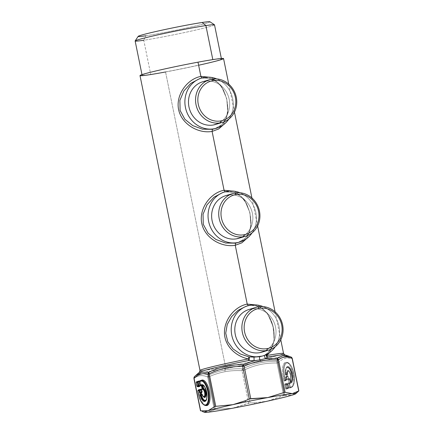 <?xml version="1.0" encoding="UTF-8"?>
<svg xmlns="http://www.w3.org/2000/svg" width="434" height="434" viewBox="0 0 434 434"><rect width="100%" height="100%" fill="white"/><g stroke="black" fill="none" stroke-linecap="round" stroke-linejoin="round"><path stroke-width="0.33" stroke-dasharray="2.17 1.63" d="M275.232 346.717A26.159 24.006 73.2 0 0 263.118 306.621A26.159 24.006 -106.8 0 1 275.232 346.717M250.19 305.216L248.346 305.769C271.586 300.333 282.659 342.453 266.829 353.591L264.713 355.126L262.223 356.097L264.257 355.441L266.829 353.591L266.037 354.692A1.937 1.741 44.7 0 1 266.829 353.591C282.659 342.453 271.586 300.333 248.346 305.769L250.19 305.216M248.346 305.769L245.969 306.35L248.346 305.769L247.223 304.098M257.894 305.135L267.431 313.234L273.067 326.428L274.196 340.88L269.872 352.375L274.196 340.874L273.067 326.428L267.431 313.229L257.894 305.135M266.395 354.518L266.829 353.591L266.395 354.518M263.785 351.459A22.286 20.447 73.2 0 0 274.977 324.914A22.286 20.447 73.2 0 0 250.966 309.008L258.046 306.871L250.966 309.008A22.286 20.447 -106.8 0 1 275.281 325.999A22.286 20.447 -106.8 0 1 261.848 352.164M248.053 305.72L248.313 305.78C254.698 304.798 259.999 306.323 264.225 310.353C268.668 314.65 271.673 320.618 273.246 328.245C275.758 339.008 273.577 347.482 266.698 353.667L264.604 355.175L262.228 356.097M292.266 358.462L298.728 391.012L292.12 358.522C286.874 357.182 282.187 358.598 278.064 362.77A1.937 1.72 45.5 0 0 276.648 361.343A1.937 0.716 -89 0 1 277.033 363.019C265.299 362.721 254.129 365.184 243.517 370.397A1.937 0.684 64.3 0 0 242.46 368.867A1.937 0.732 -87.1 0 0 242.063 370.69C236.167 370.365 230.47 370.707 224.969 371.71C219.474 372.746 214.054 374.466 208.721 376.88A1.937 0.765 65.9 0 1 208.445 375.177A1.937 1.741 -66.6 0 0 207.696 377.043C202.591 374.743 198.045 375.198 194.058 378.415A1.937 1.774 52.1 0 1 194.53 376.576L194.058 378.415C198.045 375.198 202.591 374.743 207.696 377.043L208.445 375.177L208.721 376.88C214.054 374.466 219.474 372.746 224.969 371.71L225.002 369.958L224.969 371.71C230.47 370.707 236.167 370.365 242.063 370.69L242.46 368.867L243.517 370.397C254.129 365.184 265.299 362.721 277.033 363.019L276.648 361.343C264.729 361.088 253.331 363.6 242.46 368.867C236.449 368.564 230.628 368.927 225.002 369.958C219.382 371.01 213.864 372.752 208.445 375.177C203.161 372.909 198.522 373.376 194.53 376.576L195.49 375.681L194.53 376.576C198.522 373.376 203.161 372.909 208.445 375.177C213.864 372.752 219.382 371.01 225.002 369.958L225.517 368.64A43.601 1.747 168.5 0 0 283.581 355.63A43.601 1.747 168.5 0 0 284.715 354.833A43.601 1.747 -11.5 0 1 283.581 355.63A43.601 1.747 -11.5 0 1 225.517 368.64L225.002 369.958C230.628 368.927 236.449 368.564 242.46 368.867C253.331 363.6 264.729 361.088 276.648 361.343C280.955 357.128 285.735 355.679 290.981 357.014L289.245 356.341L290.981 357.014C285.735 355.679 280.955 357.128 276.648 361.343L278.064 362.77C282.187 358.598 286.874 357.182 292.12 358.522L290.981 357.014A1.937 1.752 -76.6 0 1 292.12 358.522L292.125 358.462M277.066 358.413L265.337 358.674M223.553 58.568A42.635 1.709 -11.5 0 1 165.549 71.973L225.55 366.882A42.635 1.709 168.5 0 0 265.472 358.603A42.635 1.709 168.5 0 0 283.554 353.482A42.635 1.709 -11.5 0 1 265.472 358.603A42.635 1.709 -11.5 0 1 225.55 366.882L165.549 71.973A42.635 1.709 -11.5 0 1 139.998 75.57M246.707 238.526L251.031 227.031L249.903 212.579L244.271 199.385L234.729 191.286L244.271 199.385L249.903 212.579L251.031 227.031L246.707 238.526M223.543 124.677L227.866 113.182L226.743 98.73L221.107 85.536L211.57 77.442L221.107 85.536L226.743 98.73L227.866 113.182L223.543 124.677M248.959 309.496A22.286 20.447 -106.8 0 1 250.966 309.008M199.998 370.479A42.635 1.709 168.5 0 0 225.55 366.882A1.937 0.765 79.5 0 1 225.517 368.64A43.601 1.747 -11.5 0 1 200.839 372.47A43.601 1.747 -11.5 0 1 199.461 372.177A43.601 1.747 168.5 0 0 200.833 372.47A43.601 1.747 168.5 0 0 225.517 368.64A1.937 0.765 -100.5 0 0 225.55 366.882A42.635 1.709 -11.5 0 1 199.998 370.479M202.022 78.077L199.645 78.652L203.866 77.518L202.022 78.077L210.967 78.5L218.215 82.764L223.461 89.93L226.787 99.191L227.926 108.994L226.505 117.63L222.192 124.455L214.765 128.746L222.197 124.45L226.505 117.619L227.926 108.988L226.787 99.185L223.461 89.925L218.21 82.764L210.967 78.5L201.989 78.082L200.899 76.4M237.941 242.59L245.362 238.293L249.669 231.468L251.085 222.837L249.951 213.034L246.62 203.774L241.375 196.613L234.127 192.349L225.154 191.931L224.063 190.249M165.549 71.973A42.635 1.709 168.5 0 0 198.631 65.241M212.839 59.729A40.503 1.622 -11.5 0 1 206.486 63.348A40.503 1.622 -11.5 0 1 150.717 74.409A40.503 1.622 -11.5 0 1 157.07 70.791A40.503 1.622 -11.5 0 1 212.839 59.729L212.839 59.729A40.503 1.622 168.5 0 0 168.538 68.198A40.503 1.622 168.5 0 0 142.086 75.147A40.503 1.622 168.5 0 0 150.717 74.409A40.503 1.622 168.5 0 0 195.018 65.941A40.503 1.622 168.5 0 0 221.465 58.997A40.503 1.622 168.5 0 0 212.839 59.729M225.186 191.92L222.81 192.501L225.186 191.92L234.132 192.349L241.375 196.613L246.626 203.779L249.951 213.04L251.085 222.843L249.664 231.479L245.356 238.304L237.93 242.595C243.051 240.913 246.631 237.913 248.66 233.595C250.038 230.742 250.792 227.443 250.912 223.694C251.069 217.613 249.854 211.553 247.266 205.51C244.038 197.649 236.416 189.918 225.154 191.931L224.888 191.871M201.729 78.022L201.989 78.082C213.251 76.069 220.879 83.8 224.107 91.661C226.694 97.704 227.91 103.764 227.752 109.845C227.628 113.594 226.879 116.892 225.496 119.746C223.467 124.064 219.886 127.064 214.765 128.746M284.677 395.26L292.109 395.13L297.995 391.685L292.109 395.13L283.641 395.51L277.033 363.019L278.064 362.77L284.677 395.26L278.064 362.77L277.033 363.019L283.641 395.51L267.29 401.195L284.677 395.26M286.462 377.01L285.464 377.493L285.881 380.591L284.227 381.09L283.093 376.587A12.96 5.127 79.5 0 1 285.447 362.406A12.96 5.127 79.5 0 1 292.961 373.603A12.96 5.127 79.5 0 1 290.606 387.784L289.049 388.256L288.729 387.795L287.861 383.548L287.959 382.967L288.935 382.674L288.464 379.994L287.384 380.135L287.075 379.679L286.462 377.01L287.471 376.321L285.496 377.303L287.574 376.473L286.462 377.01M287.628 388.126L287.514 388.718L285.892 389.211L284.802 383.922L286.456 383.423L287.628 388.126L288.312 387.746A0.58 0.429 60.8 0 1 288.138 388.37L287.514 388.718L288.415 387.746A0.58 0.532 -106.8 0 1 288.138 388.37L286.771 388.783L286.445 388.3L285.729 384.779L285.925 384.188L287.292 383.77A0.58 0.391 112.7 0 1 287.596 384.226L288.312 387.746L287.628 388.126L286.76 383.878L287.596 384.226L286.456 383.423L287.292 383.77L286.456 383.423L284.802 383.922L285.925 384.188L284.802 383.922L284.715 384.54L285.729 384.779L284.715 384.54L285.567 388.723L286.445 388.3L285.567 388.723L285.892 389.211L287.514 388.718L287.628 388.126M254.677 402.812L267.29 401.195L254.677 402.812L254.709 403.88L254.677 402.812L250.125 402.888L254.677 402.812M243.517 370.397L250.125 402.888L248.671 403.181L242.063 370.69L243.517 370.397L242.063 370.69L248.671 403.181L232.407 408.269L250.125 402.888L243.517 370.397M215.329 409.37L232.407 408.269L214.309 409.533L207.696 377.043L208.721 376.88L215.329 409.37L208.721 376.88L207.696 377.043L214.309 409.533L207.891 412.213L215.329 409.37M228.902 119.019A26.159 24.006 73.2 0 0 216.794 78.923A26.159 24.006 -106.8 0 1 228.902 119.019M252.067 232.868A26.159 24.006 73.2 0 0 239.953 192.772A26.159 24.006 -106.8 0 1 252.067 232.868M214.515 24.841A40.503 1.622 -11.5 0 1 188.068 31.785A40.503 1.622 -11.5 0 1 143.768 40.254L150.717 74.409L143.768 40.254A40.503 1.622 -11.5 0 1 135.142 40.991M202.152 411.459L207.891 412.213L202.146 411.459M194.063 378.356L200.665 410.906L193.917 378.415M202.342 392L201.544 392.238L202.342 392L201.696 392.586L202.374 391.81L201.696 392.586A0.58 0.532 73.2 0 0 201.604 392.672M201.246 389.336A0.58 0.407 -132 0 0 201.213 389.873L201.956 388.712L202.374 391.81L201.859 389.287L201.213 389.873L201.696 392.586L202.374 391.81M202.933 388.419L202.141 388.658L202.933 388.419L202.287 389L202.966 388.224L202.287 389A0.58 0.532 73.2 0 0 202.201 389.092M202.461 385.739L201.522 385.235L202.461 385.739L201.566 385.826L202.461 385.739L202.966 388.224L202.461 385.739L201.626 385.387L202.287 389L202.966 388.224M199.662 380.949A0.58 0.429 -119.2 0 0 199.521 381.562L200.21 381.177L199.521 381.562L200.237 385.077L201.072 385.425L200.318 380.585L201.381 385.88L200.237 385.077A0.58 0.391 -67.3 0 0 200.437 385.511M206.226 405.568A12.96 5.127 79.5 0 1 199.526 394.294L198.799 389.667L199.526 394.294A12.96 5.127 -100.5 0 0 205.781 405.481M196.439 381.92A0.58 0.353 -118.1 0 0 196.363 382.522L197.058 382.153L196.363 382.522L197.079 386.043L197.909 386.336L197.161 381.54L198.224 386.835L197.079 386.043A0.58 0.32 -70.3 0 0 197.237 386.499M287.574 376.473L286.565 377.162L287.075 379.679L288.084 378.99L287.574 376.473L288.073 376.354L287.666 375.746L286.337 376.148A0.58 0.532 -106.8 0 1 286.142 376.723L286.619 379.43A0.58 0.407 48 0 1 286.527 380.01L285.16 380.423L284.753 379.989L284.026 376.403A12.711 5.029 79.5 0 1 287.129 362.417A12.711 5.029 79.5 0 1 293.807 374.021A12.711 5.029 79.5 0 1 291.735 387.247A12.711 5.029 79.5 0 1 291.393 387.388L290.004 387.806L289.776 387.302L289.06 383.786L289.158 383.211L290.167 382.723L289.473 379.3L288.388 379.446L288.084 378.99L287.075 379.679L287.384 380.135L289.369 379.148L288.36 379.842L289.473 379.3L288.464 379.994L288.968 382.479L290.167 382.723L288.968 382.479L290.134 382.913L287.959 382.967L289.158 383.211L287.959 382.967L287.861 383.548L289.06 383.786L287.861 383.548L288.729 387.795L289.776 387.302L288.729 387.795L289.049 388.256L290.606 387.784A12.96 5.127 -100.5 0 0 290.959 387.643A12.96 5.127 -100.5 0 0 293.069 374.162A12.96 5.127 -100.5 0 0 286.261 362.33A12.96 5.127 -100.5 0 0 283.093 376.587L284.026 376.403L283.093 376.587L283.912 380.591L284.753 379.989L283.912 380.591L284.227 381.09L285.16 380.423L284.227 381.09L286.527 380.01L285.919 380.569L286.771 379.419L285.355 379.848L284.628 376.267A12.152 4.807 79.5 0 1 286.831 362.97A12.152 4.807 79.5 0 1 293.878 373.473A12.152 4.807 79.5 0 1 291.67 386.765L290.281 387.188L289.565 383.667L290.541 383.374L290.671 382.604L289.972 379.186L289.565 378.578L288.588 378.871L288.073 376.354L287.574 376.473L288.084 378.99L288.588 378.871L288.084 378.99L288.388 379.446A0.58 0.532 73.2 0 0 288.588 378.871A0.58 0.532 -106.8 0 1 288.388 379.446L289.369 379.148A0.58 0.532 73.2 0 0 289.565 378.578L289.369 379.148L289.972 379.186L289.473 379.3L290.167 382.723L290.671 382.604L290.134 382.913L290.541 383.374A0.58 0.532 73.2 0 0 290.134 382.913L289.158 383.211A0.58 0.532 -106.8 0 1 289.565 383.667A0.58 0.532 73.2 0 0 289.158 383.211L289.06 383.786L289.565 383.667L289.06 383.786L289.776 387.302L290.281 387.188L289.776 387.302L290.004 387.806A0.58 0.532 73.2 0 0 290.281 387.188A0.58 0.532 -106.8 0 1 290.004 387.806L291.393 387.388A0.58 0.532 73.2 0 0 291.67 386.765A0.58 0.532 -106.8 0 1 291.393 387.388A12.711 5.029 -100.5 0 0 291.735 387.247A12.711 5.029 -100.5 0 0 293.807 374.021A12.711 5.029 -100.5 0 0 287.129 362.417A12.711 5.029 -100.5 0 0 284.026 376.403L284.628 376.267L284.026 376.403L284.753 379.989L285.355 379.848L284.753 379.989L285.16 380.423A0.58 0.532 73.2 0 0 285.355 379.848A0.58 0.532 -106.8 0 1 285.16 380.423L286.527 380.01A0.58 0.532 73.2 0 0 286.722 379.435A0.58 0.532 -106.8 0 1 286.527 380.01L286.619 379.43L285.973 380.016L286.771 379.419L286.109 376.913L285.464 377.493L286.256 376.896L286.771 379.419L286.142 376.723L287.471 376.321A0.58 0.532 73.2 0 0 287.666 375.746L287.574 376.473M285.881 380.591L285.464 377.493L286.337 376.148L286.212 376.918L285.464 377.493M286.76 383.878L286.456 383.423M287.514 388.718L288.176 388.354M217.461 123.761A22.286 20.447 73.2 0 0 228.653 97.221A22.286 20.447 73.2 0 0 204.636 81.31L211.716 79.172L204.636 81.31A22.286 20.447 -106.8 0 1 228.951 98.301A22.286 20.447 -106.8 0 1 215.524 124.466M240.626 237.61A22.286 20.447 73.2 0 0 251.818 211.065A22.286 20.447 73.2 0 0 227.801 195.159L234.881 193.022L227.801 195.159A22.286 20.447 -106.8 0 1 252.116 212.15A22.286 20.447 -106.8 0 1 238.684 238.315M209.91 21.765A36.624 1.465 -11.5 0 1 186.701 27.955A36.624 1.465 -11.5 0 1 145.965 35.756L143.768 40.254A40.503 1.622 168.5 0 0 188.812 31.622A40.503 1.622 168.5 0 0 214.472 24.781M143.768 40.254L145.965 35.756A36.624 1.465 -11.5 0 1 138.18 36.358M202.092 389.569L202.32 388.81L201.528 385.403M201.522 385.381L202.358 385.587M198.034 390.302A0.58 0.336 -130 0 0 198.056 390.839L198.712 390.285L198.056 390.839L198.783 394.419A12.711 5.029 -100.5 0 0 205.358 405.481A12.711 5.029 79.5 0 1 198.783 394.419L198.615 394.446M286.527 380.01L286.619 379.43M286.212 376.918L286.337 376.148L287.666 375.746L288.588 378.871L289.565 378.578L289.972 379.186L290.671 382.604L290.541 383.374L289.565 383.667L290.281 387.188L291.67 386.765A12.152 4.807 -100.5 0 0 293.878 373.473A12.152 4.807 -100.5 0 0 286.831 362.97A12.152 4.807 -100.5 0 0 284.628 376.267L285.355 379.848L286.722 379.435L286.109 376.913M287.596 384.226L287.292 383.77L285.925 384.188L285.729 384.779L286.445 388.3L286.771 388.783L288.138 388.37L288.458 387.73L287.742 384.215L288.415 387.746L287.742 384.215L287.292 383.77A0.58 0.532 -106.8 0 1 287.699 384.231L286.527 383.428M288.138 388.37A0.58 0.532 73.2 0 0 288.415 387.746L287.048 388.164A0.58 0.532 -106.8 0 1 286.771 388.783A0.58 0.532 73.2 0 0 287.048 388.164L286.445 388.3L287.048 388.164L286.331 384.643L285.729 384.779L286.331 384.643A0.58 0.532 73.2 0 0 285.925 384.188A0.58 0.532 -106.8 0 1 286.331 384.643L287.699 384.231A0.58 0.532 73.2 0 0 287.292 383.77L287.292 383.77M202.635 81.798A22.286 20.447 -106.8 0 1 204.636 81.31M225.794 195.647A22.286 20.447 -106.8 0 1 227.801 195.159M145.965 35.756A36.624 1.465 168.5 0 0 196.401 25.752A36.624 1.465 168.5 0 0 202.146 22.481M201.495 393.155L201.626 392.385M201.582 392.407L201.116 389.884M201.067 389.884L201.311 389.298M201.414 385.191A0.58 0.532 73.2 0 0 201.522 385.235L201.116 384.779M200.546 385.533L200.139 385.088M200.09 385.088L199.423 381.573M199.374 381.573L199.7 380.933M198.566 394.446L197.882 390.86M197.833 390.86L198.078 390.269M197.833 381.497L198.061 382.001M197.313 386.51L196.911 386.065M196.862 386.065L196.195 382.549M196.146 382.549L196.466 381.909M285.789 374.683A8.561 3.385 79.5 0 1 287.699 366.453A8.561 3.385 79.5 0 1 292.424 373.495A8.561 3.385 79.5 0 1 291.393 383.032L290.948 382.441L290.308 378.236A3.662 1.448 -100.5 0 0 290.579 374.146A3.662 1.448 -100.5 0 0 288.643 371.26A3.662 1.448 -100.5 0 0 287.72 374.385L287.568 374.976L286.212 375.383L285.702 374.748A8.029 3.179 79.5 0 1 286.885 367.305A8.029 3.179 79.5 0 1 291.735 372.844A8.029 3.179 79.5 0 1 290.959 382.582A0.58 0.526 -125.5 0 1 291.393 383.032A8.561 3.385 -100.5 0 0 292.424 373.495A8.561 3.385 -100.5 0 0 287.699 366.453A8.561 3.385 -100.5 0 0 285.789 374.683L286.212 375.383L285.529 374.672A7.931 3.136 79.5 0 1 286.717 367.435A7.931 3.136 79.5 0 1 291.491 372.849A7.931 3.136 79.5 0 1 290.78 382.495L290.156 378.774A4.188 1.655 -100.5 0 0 290.541 374.428A4.188 1.655 -100.5 0 0 288.529 370.831A4.188 1.655 -100.5 0 0 287.2 374.368L285.805 374.927A0.58 0.532 -106.8 0 1 286.212 375.383L287.568 374.976A0.58 0.532 73.2 0 0 287.162 374.515L287.568 374.976L287.72 374.385L287.2 374.368L287.72 374.385A3.662 1.448 79.5 0 1 288.643 371.26A3.662 1.448 79.5 0 1 290.579 374.146A3.662 1.448 79.5 0 1 290.308 378.236A0.58 0.51 -138.1 0 1 290.156 378.774L290.308 378.236L290.286 378.942L290.01 378.877A4.286 1.698 -100.5 0 0 290.373 374.417A4.286 1.698 -100.5 0 0 288.322 370.766A4.286 1.698 -100.5 0 0 286.955 374.32L285.529 374.672L285.805 374.927L285.442 374.52A7.579 3 79.5 0 1 287.221 367.538A7.579 3 79.5 0 1 291.339 373.679A7.579 3 79.5 0 1 290.558 382.142L290.14 378.958L290.845 382.435L291.393 383.032L290.959 382.582A8.029 3.179 -100.5 0 0 291.735 372.844A8.029 3.179 -100.5 0 0 286.885 367.305A8.029 3.179 -100.5 0 0 285.702 374.748M287.699 384.231L286.331 384.643L287.048 388.164L288.415 387.746L287.699 384.231M290.845 382.435L290.78 382.495A7.931 3.136 -100.5 0 0 291.491 372.849A7.931 3.136 -100.5 0 0 286.717 367.435A7.931 3.136 -100.5 0 0 285.529 374.672L285.805 374.927L287.2 374.368A4.188 1.655 79.5 0 1 288.529 370.831A4.188 1.655 79.5 0 1 290.541 374.428A4.188 1.655 79.5 0 1 290.156 378.774L290.308 378.236M290.238 378.963L290.948 382.441M205.602 400.593A8.029 3.179 -100.5 0 0 206.66 392.396A8.029 3.179 -100.5 0 0 202.727 385.121A8.029 3.179 79.5 0 1 206.66 392.396A8.029 3.179 79.5 0 1 205.602 400.593M202 394.305A0.58 0.532 73.2 0 0 202.108 394.354L201.702 393.893M203.958 397.067A4.188 1.655 79.5 0 1 202.201 394.463L202.521 394.745L202.19 394.848L202.521 394.745L202.201 394.463A4.188 1.655 -100.5 0 0 203.958 397.067M290.78 382.495L289.955 379.18A4.638 1.834 -100.5 0 0 289.147 371.406A4.638 1.834 -100.5 0 0 286.592 374.173L285.442 374.52L285.637 374.851L285.442 374.52L285.637 374.851L286.917 374.466L286.592 374.173L286.955 374.32A4.286 1.698 79.5 0 1 288.322 370.766A4.286 1.698 79.5 0 1 290.373 374.417A4.286 1.698 79.5 0 1 290.01 378.877L290.78 382.495M205.678 400.528A7.931 3.136 -100.5 0 0 205.77 400.463A7.931 3.136 -100.5 0 0 206.817 392.369A7.931 3.136 -100.5 0 0 202.933 385.186A7.931 3.136 -100.5 0 0 202.824 385.153A7.931 3.136 79.5 0 1 202.933 385.186A7.931 3.136 79.5 0 1 206.817 392.369A7.931 3.136 79.5 0 1 205.77 400.463A7.931 3.136 79.5 0 1 205.678 400.528M204.061 397.094A4.286 1.698 79.5 0 1 202.385 394.533L202.385 394.533A4.286 1.698 -100.5 0 0 204.164 397.132C204.056 397.549 203.508 396.719 202.521 394.636L202.038 394.408M206.199 399.768A7.579 3 -100.5 0 0 206.882 392.352A7.579 3 -100.5 0 0 203.589 385.68A7.579 3 79.5 0 1 206.882 392.352A7.579 3 79.5 0 1 206.199 399.768M203.72 396.969A4.638 1.834 79.5 0 1 202.521 394.745A4.638 1.834 -100.5 0 0 203.72 396.969M286.592 374.173A4.638 1.834 79.5 0 1 289.147 371.406A4.638 1.834 79.5 0 1 289.955 379.18L290.558 382.142A7.579 3 -100.5 0 0 291.339 373.679A7.579 3 -100.5 0 0 287.221 367.538A7.579 3 -100.5 0 0 285.442 374.52L286.592 374.173M245.959 306.355L248.313 305.78M228.756 84.142L234.452 112.118M251.921 197.991L257.612 225.968M275.085 311.834L280.776 339.811M222.794 192.506L225.154 191.931M199.635 78.657L201.989 78.082M221.465 58.997L221.362 58.471M142.086 75.147L141.983 74.621M290.959 387.643L291.735 387.247C294.35 385.294 295.12 380.927 294.057 374.146L292.104 367.685L290.498 364.853C289.212 363.746 290.362 363.573 287.129 362.417L286.261 362.33M202.352 391.994L201.598 392.721M202.949 388.408L202.195 389.135M202.38 385.587L201.479 385.403M285.838 374.694C285.735 369.567 286.082 367.104 286.885 367.305L286.717 367.435C285.442 368.64 285.008 371.016 285.415 374.564L285.935 375.025L285.838 374.694M289.912 379.137L290.547 382.245L291.084 382.696L290.216 378.719L290.867 375.828L290.422 373.403C289.435 371.33 288.8 370.473 288.529 370.831L288.322 370.766C289.353 370.348 291.577 377.26 289.972 378.915L289.912 379.142M202.933 385.186C204.322 385.707 205.472 387.378 206.383 390.199L207.192 394.544L207.11 397.435C206.682 398.569 207.512 398.162 205.77 400.463"/><path stroke-width="0.65" d="M260.617 356.444A26.159 24.006 73.2 0 0 262.966 355.875A26.159 24.006 73.2 0 0 275.232 346.717A26.159 24.006 -106.8 0 1 260.617 356.444L259.933 356.65L260.617 356.444A26.159 24.006 -106.8 0 1 231.778 335.211A26.159 24.006 -106.8 0 1 250.19 305.216A26.159 24.006 73.2 0 0 247.836 305.786A26.159 24.006 73.2 0 0 232.071 336.502A26.159 24.006 73.2 0 0 260.617 356.444M263.118 306.621A26.159 24.006 73.2 0 0 250.19 305.216A26.159 24.006 -106.8 0 1 263.118 306.621M265.337 358.674L277.066 358.413L277.467 359.998C271.57 359.672 265.874 360.008 260.367 361.017L259.977 359.894L254.085 360.762L254.02 357.111L254.085 360.762L248.839 360.497C249.474 359.097 249.517 357.898 248.959 356.905L254.02 357.111L259.933 356.65C259.331 357.269 259.348 358.348 259.977 359.894L265.337 358.674L267.615 357.014A1.937 1.166 80.2 0 1 266.715 355.517A42.635 1.709 -11.5 0 1 283.554 353.482A42.635 1.709 168.5 0 0 266.715 355.517L266.395 354.518L266.715 355.517L269.872 352.375L266.715 355.517A1.937 1.166 -99.8 0 0 267.615 357.014A1.937 1.741 44.7 0 1 266.037 354.692L267.615 357.014L265.337 358.674L264.257 355.441L265.337 358.674L259.977 359.894C259.348 358.348 259.331 357.269 259.933 356.65L262.228 356.097L254.02 357.111L248.959 356.905L240.387 354.008L233.036 348.903L227.785 341.808L225.723 333.225L227.242 324.469L231.61 316.625L238.087 310.315L245.959 306.355L238.087 310.315L231.61 316.625L227.242 324.469L225.723 333.225L227.785 341.808L233.036 348.903L240.387 354.008L248.959 356.905L248.357 358.923C236.671 356.536 225.566 347.102 224.524 334.424C223.401 320.352 234.528 306.529 247.223 304.098L257.894 305.135L247.223 304.098L248.346 305.769M250.966 309.008A22.286 20.447 73.2 0 0 235.277 334.565A22.286 20.447 73.2 0 0 259.841 352.652A22.286 20.447 73.2 0 0 263.785 351.459M267.615 357.014A43.601 1.747 -11.5 0 1 284.715 354.833A43.601 1.747 168.5 0 0 267.615 357.014M290.981 357.014L292.125 358.462A1.937 1.741 -66.6 0 0 290.981 357.014L289.245 356.341L282.887 355.728L277.066 358.413A1.937 1.774 52.1 0 1 278.487 359.835L277.467 359.998A1.937 0.732 -87.1 0 0 277.066 358.413L282.887 355.728L289.245 356.341L284.715 354.833L283.554 353.482L280.776 339.811M247.223 304.098L235.255 245.275L247.223 304.098C234.528 306.529 223.401 320.352 224.524 334.424C225.566 347.102 236.671 356.536 248.357 358.923A42.635 1.709 168.5 0 0 199.998 370.479L139.998 75.57A42.635 1.709 -11.5 0 1 198.002 62.17L200.899 76.4L211.57 77.442L200.899 76.4L198.002 62.17A42.635 1.709 -11.5 0 1 223.553 58.568L228.756 84.142M239.807 242.026A26.159 24.006 73.2 0 0 252.067 232.868A26.159 24.006 -106.8 0 1 237.452 242.595A26.159 24.006 -106.8 0 1 208.613 221.367A26.159 24.006 -106.8 0 1 227.031 191.367A26.159 24.006 -106.8 0 1 239.953 192.772A26.159 24.006 73.2 0 0 227.031 191.367A26.159 24.006 73.2 0 0 224.676 191.936A26.159 24.006 73.2 0 0 208.906 222.653A26.159 24.006 73.2 0 0 237.452 242.595L235.608 243.154L237.452 242.595A26.159 24.006 73.2 0 0 239.807 242.026L235.608 243.154L225.658 243.029L215.975 239.503L208.054 233.15L203.275 224.324L203.041 214.25L206.975 204.853L213.908 197.237L222.794 192.506L213.908 197.237L206.975 204.853L203.041 214.25L203.275 224.324L208.054 233.15L215.975 239.503L225.658 243.029L235.608 243.154L235.255 245.275C222.528 247.532 206.937 239.416 202.477 226.076C197.313 210.533 209.665 192.94 224.063 190.249L212.096 131.426L224.063 190.249L234.729 191.286L224.063 190.249C209.665 192.94 197.313 210.533 202.477 226.076C206.937 239.416 222.528 247.532 235.255 245.275L241.83 242.839L246.707 238.526L241.83 242.839L235.255 245.275L235.608 243.154L237.941 242.59M212.096 131.426L218.665 128.99L223.543 124.677L218.665 128.99L212.096 131.426L212.443 129.305L214.776 128.741L212.443 129.305L212.096 131.426C199.363 133.683 183.772 125.567 179.318 112.227C174.148 96.69 186.506 79.091 200.899 76.4C186.506 79.091 174.148 96.69 179.318 112.227C183.772 125.567 199.363 133.683 212.096 131.426M268.928 350.026L261.848 352.164A22.286 20.447 -106.8 0 1 259.841 352.652L266.921 350.509A22.286 20.447 73.2 0 0 268.928 350.026A22.286 20.447 73.2 0 0 282.36 323.862A22.286 20.447 73.2 0 0 258.046 306.871A22.286 20.447 73.2 0 0 256.038 307.359A22.286 20.447 73.2 0 0 242.606 333.518A22.286 20.447 73.2 0 0 266.921 350.509L259.841 352.652A22.286 20.447 -106.8 0 1 235.526 335.661A22.286 20.447 -106.8 0 1 248.959 309.496L256.038 307.359M248.959 356.905A1.937 0.684 -84.9 0 1 249.355 358.544A1.937 0.684 -84.9 0 1 248.839 360.497A1.937 0.32 78.9 0 1 248.357 358.923L248.959 356.905M200.508 410.824L193.917 378.415L194.454 376.647L199.461 372.177L199.998 370.479A42.635 1.709 -11.5 0 1 248.357 358.923A1.937 0.32 -101.1 0 0 248.839 360.497A43.601 1.747 168.5 0 0 199.461 372.177A43.601 1.747 -11.5 0 1 248.839 360.497L254.085 360.762L243.056 364.723C231.062 364.479 219.664 366.985 208.868 372.247L201.75 372.198L195.49 375.681L201.75 372.198L208.868 372.247L208.119 374.108C202.873 372.768 198.186 374.179 194.063 378.356L194.454 376.647A1.937 1.72 45.5 0 0 194.063 378.356L194.063 378.356C198.186 374.179 202.873 372.768 208.119 374.108L214.727 406.598L208.108 410.716L200.676 410.841L194.063 378.356L200.676 410.841L208.108 410.716A46.509 1.861 -11.5 0 1 232.928 404.651L215.763 406.343L208.868 372.247C219.664 366.985 231.056 364.479 243.056 364.723L254.085 360.762L259.977 359.894L260.367 361.017C254.872 362.048 249.458 363.773 244.12 366.182L243.056 364.723L242.666 366.48C230.931 366.182 219.761 368.64 209.15 373.853L208.119 374.108A1.937 1.752 -76.6 0 1 208.868 372.247A1.937 0.684 64.3 0 0 209.15 373.853C219.761 368.64 230.931 366.182 242.666 366.48A1.937 0.716 -89 0 1 243.056 364.723A1.937 0.765 65.9 0 1 244.12 366.182C249.458 363.773 254.872 362.048 260.367 361.017C265.874 360.008 271.57 359.672 277.467 359.998L284.075 392.488L267.811 397.577L250.733 398.672L244.12 366.182L242.666 366.48L244.12 366.182L250.733 398.672L249.279 398.965L242.666 366.48L249.279 398.965L267.811 397.577L284.075 392.488L277.467 359.998L278.487 359.835L277.066 358.413M292.125 358.462L292.125 358.462C287.015 356.162 282.469 356.618 278.487 359.835L285.095 392.325L284.075 392.488L285.095 392.325L292.321 393.633A46.509 1.861 168.5 0 0 267.811 397.577A46.509 1.861 168.5 0 0 245.503 401.965L245.085 400.815L249.279 398.965L245.085 400.815L232.928 404.651A46.509 1.861 -11.5 0 1 245.503 401.965A46.509 1.861 -11.5 0 1 267.811 397.577A46.509 1.861 -11.5 0 1 292.321 393.633L285.095 392.325L278.487 359.835C282.469 356.618 287.015 356.162 292.125 358.462L298.738 390.953L292.321 393.633A46.509 1.861 -11.5 0 1 292.109 395.13A46.509 1.861 -11.5 0 1 267.29 401.195A46.509 1.861 -11.5 0 1 254.709 403.88A46.509 1.861 -11.5 0 1 232.407 408.269A46.509 1.861 -11.5 0 1 207.891 412.213A46.509 1.861 -11.5 0 1 208.108 410.716A46.509 1.861 168.5 0 0 204.669 412.3A46.509 1.861 168.5 0 0 207.891 412.213A46.509 1.861 168.5 0 0 232.407 408.269A46.509 1.861 168.5 0 0 254.709 403.88A46.509 1.861 168.5 0 0 267.29 401.195A46.509 1.861 168.5 0 0 292.109 395.13A46.509 1.861 168.5 0 0 295.597 393.801A46.509 1.861 168.5 0 0 292.321 393.633L298.738 390.953L298.001 391.68L298.738 390.953L292.266 358.462L291.138 357.068M198.631 65.241A42.635 1.709 168.5 0 0 223.553 58.568A42.635 1.709 168.5 0 0 198.002 62.17A42.635 1.709 168.5 0 0 143.28 74.214A42.635 1.709 168.5 0 0 165.549 71.973M267.241 348.605L266.921 350.509A22.286 20.447 -106.8 0 1 242.356 332.422A22.286 20.447 -106.8 0 1 258.046 306.871L259.055 308.379A20.544 18.846 73.2 0 0 244.597 331.934A20.544 18.846 73.2 0 0 267.241 348.605A20.544 18.846 73.2 0 0 281.699 325.05A20.544 18.846 73.2 0 0 259.055 308.379L258.046 306.871A22.286 20.447 -106.8 0 1 282.61 324.957A22.286 20.447 -106.8 0 1 266.921 350.509L267.241 348.605A20.544 18.846 -106.8 0 1 244.597 331.934A20.544 18.846 -106.8 0 1 259.055 308.379A20.544 18.846 -106.8 0 1 281.699 325.05A20.544 18.846 -106.8 0 1 267.241 348.605M224.063 190.249L225.186 191.92M199.645 78.652L190.743 83.388L183.815 91.004L179.877 100.4L180.11 110.475L184.889 119.301L192.815 125.654L202.499 129.186L212.443 129.305L214.287 128.746A26.159 24.006 73.2 0 0 216.642 128.176A26.159 24.006 73.2 0 0 228.902 119.019A26.159 24.006 -106.8 0 1 214.287 128.746L212.443 129.305L202.499 129.186L192.815 125.654L184.889 119.301L180.11 110.475L179.877 100.4L183.815 91.004L190.743 83.388L199.645 78.652L201.512 78.087A26.159 24.006 73.2 0 0 185.747 108.804A26.159 24.006 73.2 0 0 214.287 128.746A26.159 24.006 -106.8 0 1 185.454 107.518A26.159 24.006 -106.8 0 1 203.866 77.518A26.159 24.006 73.2 0 0 201.512 78.087M200.899 76.4L202.022 78.077M216.794 78.923A26.159 24.006 73.2 0 0 203.866 77.518A26.159 24.006 -106.8 0 1 216.794 78.923M142.086 75.147L135.142 40.991A40.503 1.622 -11.5 0 1 161.589 34.042A40.503 1.622 -11.5 0 1 205.89 25.573L212.812 59.599L205.89 25.573A40.503 1.622 -11.5 0 1 214.515 24.841L221.465 58.997M204.669 412.3L202.152 411.459M201.544 392.238L200.454 389.168L198.078 390.269A0.58 0.336 -130 0 0 198.034 390.302L197.833 390.86L198.609 394.43A12.152 4.807 -100.5 0 0 205.656 404.927A12.152 4.807 -100.5 0 0 207.859 391.636A12.152 4.807 -100.5 0 0 200.812 381.133L199.374 381.573L200.134 385.072L201.116 384.779L201.522 385.381L202.217 388.804L202.092 389.569L201.11 389.868L201.495 393.155L200.166 393.557A0.58 0.532 -106.8 0 1 200.367 392.987L201.544 392.238M201.859 389.287L202.141 388.658L201.311 389.298A0.58 0.407 -132 0 0 201.246 389.336L201.685 392.596M201.381 385.88L200.546 385.533L201.441 385.262L200.546 385.533L201.381 385.88L201.072 385.425M205.781 405.481A12.96 5.127 -100.5 0 0 209.665 392.857A12.96 5.127 -100.5 0 0 201.875 380.113L199.7 380.933A0.58 0.429 -119.2 0 0 199.662 380.949L199.7 380.933A0.58 0.532 73.2 0 0 199.423 381.557L200.134 385.072A0.58 0.532 73.2 0 0 200.546 385.533A0.58 0.532 -106.8 0 1 200.134 385.072L200.139 385.088M199.108 381.508L198.783 381.047L196.466 381.909A0.58 0.353 -118.1 0 0 196.439 381.92L198.783 381.047L199.108 381.508L198.061 382.001L197.833 381.497L198.783 381.047L196.466 381.909A0.58 0.532 73.2 0 0 196.19 382.533L196.906 386.048L198.273 385.636L197.557 382.121A0.58 0.532 -106.8 0 1 197.833 381.497L198.061 382.001L199.108 381.508L199.976 385.761L199.108 381.508M199.879 386.336L199.976 385.761L198.777 385.517L198.061 382.001L197.557 382.121L198.061 382.001L198.777 385.517L199.976 385.761L199.879 386.336L198.68 386.097L198.777 385.517L198.273 385.636L198.777 385.517L198.68 386.097L199.879 386.336L198.224 386.835L199.879 386.336M232.928 404.651L245.085 400.815L245.503 401.965A46.509 1.861 168.5 0 0 232.928 404.651A46.509 1.861 168.5 0 0 208.108 410.716L214.727 406.598L215.763 406.343L232.928 404.651M204.636 81.31A22.286 20.447 73.2 0 0 188.953 106.867A22.286 20.447 73.2 0 0 213.517 124.954A22.286 20.447 73.2 0 0 217.461 123.761M227.801 195.159A22.286 20.447 73.2 0 0 212.118 220.716A22.286 20.447 73.2 0 0 236.682 238.803A22.286 20.447 73.2 0 0 240.626 237.61M214.472 24.781A40.503 1.622 168.5 0 0 205.89 25.573L202.146 22.481A36.624 1.465 -11.5 0 1 209.91 21.765L214.472 24.781M135.158 40.921L138.18 36.358A36.624 1.465 -11.5 0 1 162.766 29.995A36.624 1.465 -11.5 0 1 202.146 22.481L205.89 25.573A40.503 1.622 168.5 0 0 162.343 33.879A40.503 1.622 168.5 0 0 135.158 40.921A40.503 1.622 168.5 0 0 143.768 40.254M215.763 406.343L214.727 406.598L208.119 374.108L209.15 373.853L215.763 406.343M201.604 392.613L200.367 392.987L199.445 389.857L198.078 390.269L200.454 389.168L199.445 389.857L200.454 389.168L200.758 389.624L199.754 390.312L200.758 389.624L201.273 392.141L200.264 392.835L201.273 392.141L200.367 392.987L201.604 392.613M201.246 389.336L201.311 389.298A0.58 0.532 73.2 0 0 201.11 389.868A0.58 0.532 -106.8 0 1 201.311 389.298L202.201 389.027L201.311 389.298L201.213 389.873L201.311 389.298M201.311 385.875L200.437 385.511A0.58 0.391 -67.3 0 0 200.546 385.533L200.237 385.077L200.546 385.533M201.875 380.113A12.96 5.127 79.5 0 1 209.579 392.325A12.96 5.127 79.5 0 1 206.226 405.568L205.358 405.481A12.711 5.029 -100.5 0 0 208.645 392.493A12.711 5.029 -100.5 0 0 201.088 380.51L201.875 380.113M197.909 386.336L198.224 386.835L197.313 386.51L198.68 386.097A0.58 0.532 -106.8 0 1 198.273 385.636A0.58 0.532 73.2 0 0 198.68 386.097L197.313 386.51L198.224 386.835L197.237 386.499A0.58 0.32 -70.3 0 0 197.313 386.51A0.58 0.532 -106.8 0 1 196.906 386.048A0.58 0.532 73.2 0 0 197.313 386.51L197.079 386.043L197.313 386.51M222.604 122.328L215.524 124.466A22.286 20.447 -106.8 0 1 213.517 124.954L220.597 122.817A22.286 20.447 73.2 0 0 222.604 122.328A22.286 20.447 73.2 0 0 236.031 96.164A22.286 20.447 73.2 0 0 211.716 79.172A22.286 20.447 73.2 0 0 209.714 79.661A22.286 20.447 73.2 0 0 196.282 105.825A22.286 20.447 73.2 0 0 220.597 122.817L213.517 124.954A22.286 20.447 -106.8 0 1 189.202 107.963A22.286 20.447 -106.8 0 1 202.635 81.798L209.714 79.661M245.763 236.177L238.684 238.315A22.286 20.447 -106.8 0 1 236.682 238.803L243.762 236.666A22.286 20.447 73.2 0 0 245.763 236.177A22.286 20.447 73.2 0 0 259.196 210.013A22.286 20.447 73.2 0 0 234.881 193.022A22.286 20.447 73.2 0 0 232.874 193.51A22.286 20.447 73.2 0 0 219.447 219.675A22.286 20.447 73.2 0 0 243.762 236.666L236.682 238.803A22.286 20.447 -106.8 0 1 212.367 221.812A22.286 20.447 -106.8 0 1 225.794 195.647L232.874 193.51M202.146 22.481A36.624 1.465 168.5 0 0 151.716 32.485A36.624 1.465 168.5 0 0 145.965 35.756M201.604 392.672A0.58 0.532 73.2 0 0 201.495 393.155L201.696 392.586M198.078 390.269A0.58 0.532 73.2 0 0 197.882 390.844A0.58 0.532 -106.8 0 1 198.078 390.269L198.056 390.839L198.078 390.269L199.445 389.857L199.754 390.312L200.166 393.557L201.495 393.155L201.582 392.407M202.201 389.092A0.58 0.532 73.2 0 0 202.092 389.569L202.287 389M201.626 392.385L201.11 389.868L202.092 389.569L202.282 389.01M202.173 388.821L201.116 384.779A0.58 0.532 73.2 0 0 201.414 385.191M199.58 381.014L199.374 381.573M202.217 388.804L201.522 385.381L201.116 384.779L200.134 385.072L199.423 381.557A0.58 0.532 -106.8 0 1 199.7 380.933L201.088 380.51A0.58 0.532 73.2 0 0 200.812 381.133A0.58 0.532 -106.8 0 1 201.088 380.51A12.711 5.029 79.5 0 1 208.645 392.493A12.711 5.029 79.5 0 1 205.358 405.481C202.293 404.64 200.031 400.962 198.566 394.446L198.615 394.446M197.882 390.86L198.566 394.446M199.423 381.557L200.812 381.133A12.152 4.807 79.5 0 1 207.859 391.636A12.152 4.807 79.5 0 1 205.656 404.927A12.152 4.807 79.5 0 1 198.609 394.43L197.882 390.844L199.249 390.432L200.166 393.557L199.759 392.949L200.264 392.835L199.759 392.949L199.249 390.432L199.754 390.312L199.249 390.432A0.58 0.532 -106.8 0 1 199.445 389.857A0.58 0.532 73.2 0 0 199.249 390.432L197.833 390.86M196.911 386.065L196.146 382.549L196.396 381.953M196.19 382.533L197.557 382.121L198.273 385.636L196.906 386.048L196.19 382.533A0.58 0.532 -106.8 0 1 196.466 381.909L197.833 381.497A0.58 0.532 73.2 0 0 197.557 382.121L196.146 382.549M220.911 120.907L220.597 122.817A22.286 20.447 -106.8 0 1 196.032 104.73A22.286 20.447 -106.8 0 1 211.716 79.172L212.731 80.681A20.544 18.846 73.2 0 0 198.273 104.236A20.544 18.846 73.2 0 0 220.911 120.907A20.544 18.846 73.2 0 0 235.369 97.352A20.544 18.846 73.2 0 0 212.731 80.681L211.716 79.172A22.286 20.447 -106.8 0 1 236.28 97.259A22.286 20.447 -106.8 0 1 220.597 122.817L220.911 120.907A20.544 18.846 -106.8 0 1 198.273 104.236A20.544 18.846 -106.8 0 1 212.731 80.681A20.544 18.846 -106.8 0 1 235.369 97.352A20.544 18.846 -106.8 0 1 220.911 120.907M244.076 234.756L243.762 236.666A22.286 20.447 -106.8 0 1 219.197 218.579A22.286 20.447 -106.8 0 1 234.881 193.022L235.89 194.53A20.544 18.846 73.2 0 0 221.432 218.085A20.544 18.846 73.2 0 0 244.076 234.756A20.544 18.846 73.2 0 0 258.534 211.201A20.544 18.846 73.2 0 0 235.89 194.53L234.881 193.022A22.286 20.447 -106.8 0 1 259.445 211.108A22.286 20.447 -106.8 0 1 243.762 236.666L244.076 234.756A20.544 18.846 -106.8 0 1 221.432 218.085A20.544 18.846 -106.8 0 1 235.89 194.53A20.544 18.846 -106.8 0 1 258.534 211.201A20.544 18.846 -106.8 0 1 244.076 234.756M202.108 394.452L202.065 394.332A3.662 1.448 -100.5 0 0 204.078 396.567A3.662 1.448 -100.5 0 0 204.685 392.911A3.662 1.448 -100.5 0 0 202.873 389.455L201.832 385.37L201.994 384.595L202.374 385.061A8.029 3.179 79.5 0 1 202.727 385.121A8.029 3.179 -100.5 0 0 202.374 385.061A0.58 0.532 -86.9 0 1 201.994 384.595A8.561 3.385 79.5 0 1 206.568 392.434A8.561 3.385 79.5 0 1 205.087 401.358A8.561 3.385 79.5 0 1 200.242 395.168A8.561 3.385 -100.5 0 0 205.087 401.358A8.561 3.385 -100.5 0 0 206.568 392.434A8.561 3.385 -100.5 0 0 201.994 384.595L201.832 385.37L202.873 389.455A3.662 1.448 79.5 0 1 204.685 392.911A3.662 1.448 79.5 0 1 204.078 396.567A3.662 1.448 79.5 0 1 202.065 394.332L201.702 393.893L200.351 394.305L200.242 395.168L200.73 394.978A8.029 3.179 -100.5 0 0 205.602 400.593A8.029 3.179 79.5 0 1 200.73 394.978L200.242 395.168L200.351 394.305L200.991 395.032A7.931 3.136 -100.5 0 0 205.678 400.528A7.931 3.136 79.5 0 1 200.991 395.032L200.758 394.761A0.58 0.532 -106.8 0 1 200.351 394.305L201.702 393.893A0.58 0.532 73.2 0 0 202 394.305M202.027 394.381L200.758 394.761L201.371 395.092A7.579 3 -100.5 0 0 206.199 399.768A7.579 3 79.5 0 1 201.371 395.092L200.758 394.761L202.027 394.381M204.061 397.094A4.286 1.698 79.5 0 0 204.164 397.132A4.286 1.698 -100.5 0 0 205.526 393.529A4.286 1.698 -100.5 0 0 203.345 388.761L202.591 385.316L202.966 385.446A7.579 3 79.5 0 1 203.589 385.68A7.579 3 -100.5 0 0 202.966 385.446L202.336 385.251L203.041 388.734L203.345 388.761A4.286 1.698 79.5 0 1 205.526 393.529A4.286 1.698 79.5 0 1 204.164 397.132L203.958 397.067A4.188 1.655 -100.5 0 0 205.287 393.519A4.188 1.655 -100.5 0 0 203.128 388.886L202.336 385.251L202.635 385.126A7.931 3.136 79.5 0 1 202.824 385.153A7.931 3.136 -100.5 0 0 202.635 385.126L201.832 385.37L202.336 385.251L203.041 388.734L202.537 388.848L203.128 388.886L202.873 389.455A0.58 0.521 -72.4 0 1 203.128 388.886A4.188 1.655 79.5 0 1 205.287 393.519A4.188 1.655 79.5 0 1 203.958 397.067C203.486 396.605 203.421 397.62 202.038 394.408L202.201 394.463M202.065 394.495L201.018 394.81L201.371 395.092L201.018 394.81L202.065 394.495M202.19 394.848L201.371 395.092L202.19 394.848M203.568 388.403A4.638 1.834 79.5 0 1 205.928 394.37A4.638 1.834 79.5 0 1 203.72 396.969A4.638 1.834 -100.5 0 0 205.928 394.37A4.638 1.834 -100.5 0 0 203.568 388.403L203.258 388.609L203.568 388.403L202.966 385.446L203.568 388.403M202.966 385.446L202.635 385.126L202.966 385.446M262.966 355.875L262.223 356.097M247.836 305.786L245.969 306.35M234.452 112.118L251.921 197.991M257.612 225.968L275.085 311.834M222.794 192.506L224.676 191.936M216.642 128.176L214.765 128.746M298.001 391.68L295.597 393.801M298.858 390.871L292.266 358.462M200.296 380.596L199.662 380.949M198.767 389.683L198.034 390.302M197.139 381.546L196.439 381.92M200.437 385.511L200.09 385.088M197.237 386.499L196.862 386.065M205.77 400.463L205.602 400.593C208.564 400.631 205.488 384.03 202.727 385.121L202.933 385.186"/></g></svg>
